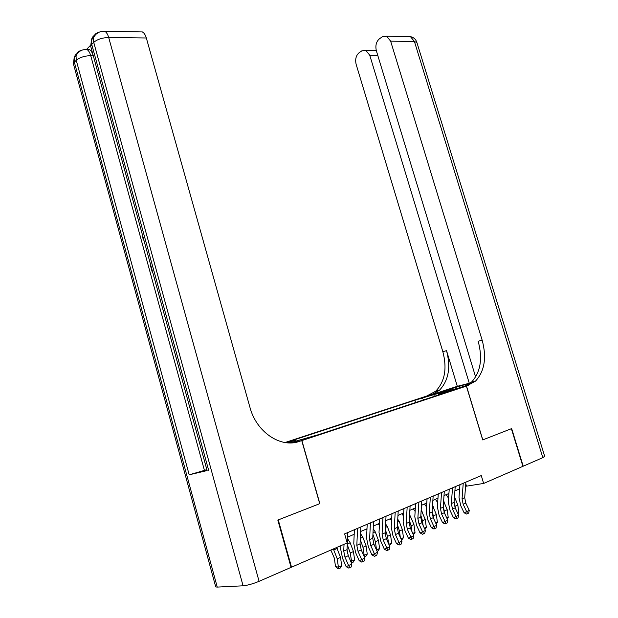<?xml version="1.0" encoding="UTF-8"?>
<svg xmlns="http://www.w3.org/2000/svg" width="618" height="618" viewBox="0 0 618 618"><rect width="100%" height="100%" fill="white"/><g stroke="black" fill="none" stroke-linecap="round" stroke-linejoin="round"><path stroke-width="0.93" d="M310.352 437.498L301.399 439.977L310.352 437.498M291.032 567.224L291.518 567.193L278.27 519.9L319.854 503.631L301.893 440.557L466.389 386.103L426.575 396.107L285.022 442.534M465.563 486.304L483.647 483.446L481.267 475.566L344.612 533.898L347.2 542.921L291.518 567.193M449.394 390.947L457.529 388.707L449.394 390.947L449.51 391.325M301.893 440.557L292.206 442.828M289.579 442.913L318.424 434.686L446.211 392.43L438.494 394.361L438.247 395.064M287.254 442.797L295.219 440.178L288.189 441.847L414.856 400.263L433.79 394.616L450.136 390.522L438.494 394.361M466.389 386.103L482.704 439.923L511.38 428.707L522.905 466.335L483.647 483.446M347.579 537.15L354.191 534.292M360.611 531.526L366.992 528.784M373.349 526.042L379.491 523.392M385.794 520.68L391.719 518.131M397.961 515.435L403.67 512.979M409.858 510.313L415.358 507.942M421.491 505.3L426.791 503.013M432.87 500.395L437.977 498.193M444.002 495.597L448.923 493.481M454.902 490.901L459.645 488.861M465.763 483.701L466.435 485.933M423.848 399.823L422.171 398.44M415.543 402.573L414.856 400.263M295.219 440.178L296.346 441.275M434.3 396.37L433.79 394.616M465.887 482.133L464.697 497.652L465.802 503.091L469.278 510.414L466.644 511.619L467.602 513.573L466.598 514.052L468.66 513.087L467.602 513.573M463.237 483.261L462.055 498.819L463.16 504.273L466.644 511.619L464.126 512.816L460.657 505.493L459.004 497.335L459.954 484.666M464.126 512.816L466.598 514.052M468.66 513.087L469.278 510.414M455.497 508.544L454.083 502.009M457.637 513.079L458.811 512.546L457.814 504.999L454.462 496.795M446.103 494.694L448.583 498.201M458.811 512.546L457.984 513.828M542.828 457.644L414.408 41.476L416.934 42.642L544.674 456.285L542.828 457.644L523.191 466.204L511.665 428.591L482.805 439.885L466.497 386.072L475.543 381.09C484.628 371.132 486.822 357.474 482.14 340.116L390.638 41.167L386.659 36.223L382.326 36.802L379.522 38.725C376.238 41.576 375.188 45.593 376.362 50.784L475.628 377.003M470.568 382.951L426.675 396.076L435.713 391.209C444.867 381.553 447.247 368.39 442.851 351.719L356.153 64.403C355.01 59.336 355.999 55.442 359.12 52.708L361.793 50.877L365.786 50.321L369.749 55.241L469.286 383.268L470.761 382.789M466.497 386.072L458.417 388.096L467.324 385.161M457.305 386.304L432.16 394.562L439.444 390.259C448.591 380.58 450.955 367.37 446.528 350.638L457.305 386.304L469.286 383.268M468.259 385.485L464.226 386.497L471.519 382.109C480.603 372.183 482.828 358.579 478.17 341.291L482.14 340.116M90.56 45.284L86.605 49.34M86.752 49.44L89.293 49.455C90.97 50.39 92.267 52.437 93.179 55.612L90.722 55.612L204.427 470.398L189.185 474.802L207.115 470.568M206.852 469.61L204.427 470.398M277.822 520.078L319.715 503.693L301.746 440.603L299.351 441.399C280.642 448.305 256.424 432.167 249.942 407.355L146.335 37.984L108.691 37.497L259.081 581.329L291.07 567.386L277.822 520.078M294.879 442.503L299.351 441.399M301.746 440.603L292.978 442.758M259.081 581.329C252.924 583.855 247.594 585.346 243.083 585.802L217.25 587.092L215.736 586.93L215.589 586.397M139.521 31.889L142.372 31.935C144.102 32.885 145.431 34.902 146.335 37.984M152.77 272.523L152.422 272.716L150.359 265.199L150.707 264.998M152.422 272.716L152.808 272.654M150.066 262.681L148.204 255.898M146.466 249.548L145.848 247.308M144.04 240.719L142.866 238.146L142.542 235.257M455.211 486.69L454.052 502.357L455.172 507.849L458.664 515.265L455.976 516.494L456.957 518.463L455.945 518.935L458.031 517.969L456.957 518.463M452.507 487.849L451.364 503.546L452.476 509.054L455.976 516.494L453.457 517.683L449.981 510.275L448.313 502.032L449.232 489.24M453.457 517.683L455.945 518.935M458.031 517.969L458.664 515.265M444.303 491.349L443.183 507.162L444.311 512.716L447.818 520.217L445.068 521.468L446.08 523.454L445.076 523.933L447.177 522.952L446.08 523.454M441.538 492.523L440.433 508.375L441.561 513.944L445.068 521.468L442.565 522.666L439.066 515.157L437.382 506.83L438.27 493.921M442.565 522.666L445.076 523.933M447.177 522.952L447.818 520.217M433.156 496.107L432.082 512.067L433.218 517.683L436.741 525.277L433.936 526.551L434.964 528.552L433.96 529.031L436.084 528.042L434.964 528.552M430.337 497.312L429.271 513.311L430.406 518.942L433.936 526.551L431.434 527.749L427.919 520.155L426.219 511.735L427.069 498.703M431.434 527.749L433.96 529.031M436.084 528.042L436.741 525.277M421.77 500.966L420.734 517.081L421.885 522.758L425.416 530.445L422.55 531.75L423.6 533.774L422.604 534.246L424.751 533.241L423.6 533.774M418.88 502.195L417.853 518.347L419.012 524.041L422.55 531.75L420.055 532.948L416.532 525.254L414.802 516.741L415.628 503.585M420.055 532.948L422.604 534.246M424.751 533.241L425.416 530.445M444.914 514.006L443.245 506.351M446.783 518.008L448.212 517.359L447.2 509.734L443.616 501.128M435.412 499.298L437.675 502.534M448.212 517.359L447.208 518.911M434.114 519.614L432.167 510.785M435.705 523.037L437.382 522.272L436.354 514.57L432.523 505.539M424.489 504.002L426.528 506.953M437.382 522.272L436.2 524.11M423.091 525.377L422.465 520.765L420.843 515.312M424.381 528.181L426.32 527.301L425.277 519.514L421.182 510.02M413.342 508.815L415.134 511.441M426.32 527.301L424.952 529.433M412.801 533.434L415.018 532.43L413.411 534.786M411.827 531.302L411.086 525.841L409.27 519.947M415.018 532.43L413.952 524.566L409.595 514.585M401.939 513.72L403.484 516.007M410.12 505.933L409.131 522.202L410.298 527.942L413.844 535.729L410.908 537.065L411.99 539.105L410.993 539.576L413.164 538.564L411.99 539.105M407.169 507.193L406.188 523.508L407.355 529.263L410.908 537.065L408.421 538.255L404.883 530.468L403.145 521.862L403.925 508.583M408.421 538.255L410.993 539.576M413.164 538.564L413.844 535.729M400.958 538.811L403.469 537.675L401.576 540.178M400.325 537.405L399.452 531.032L397.428 524.674M403.469 537.675L402.388 529.726L399.182 521.368L397.745 519.228M390.298 518.741L391.573 520.65M398.216 511.016L397.274 527.448L398.448 533.249L402.009 541.136L399.012 542.504L400.116 544.551L399.12 545.022L401.314 544.002L400.116 544.551M395.196 512.307L394.261 528.776L395.443 534.593L399.012 542.504L396.532 543.685L392.978 535.798L391.217 527.1L391.966 513.689M396.532 543.685L399.12 545.022M401.314 544.002L402.009 541.136M388.853 544.311L391.665 543.037L389.471 545.686M388.575 543.678L387.563 536.339L385.315 529.502M391.665 543.037L390.561 535.003L387.339 526.536L385.617 523.948M378.394 523.871L379.39 525.377M386.034 516.215L385.138 532.809L386.327 538.672L389.904 546.66L386.837 548.066L387.973 550.128L386.976 550.599L389.193 549.564L387.973 550.128M382.951 517.536L382.063 534.168L383.26 540.055L386.837 548.066L384.365 549.24L380.804 541.252L379.019 532.453L379.73 518.911M384.365 549.24L386.976 550.599M389.193 549.564L389.904 546.66M376.447 549.881L379.591 548.514L378.085 550.877L377.088 551.333M376.601 550.236L375.404 541.762L372.924 534.439M379.591 548.514L378.471 540.395L375.234 531.828L373.21 528.753M366.227 529.108L366.922 530.174M373.573 521.538L372.731 538.286L373.936 544.226L377.521 552.314L374.384 553.751L375.543 555.829L374.562 556.3L376.802 555.258L375.543 555.829M370.414 522.882L369.587 539.676L370.792 545.632L374.384 553.751L371.928 554.925L368.351 546.83L366.544 537.93L367.208 524.249M371.928 554.925L374.562 556.3M376.802 555.258L377.521 552.314M363.685 555.435L367.246 554.122L365.725 556.509L364.396 557.057M364.473 557.081L362.967 547.309L360.24 539.483M367.246 554.122L366.103 545.91L362.851 537.243L360.518 533.635M353.782 534.47L354.16 535.057M360.827 526.976L360.031 543.902L361.252 549.904L364.852 558.1L361.638 559.568L362.828 561.669L361.847 562.133L364.118 561.082L362.828 561.669M357.59 528.359L356.818 545.323L358.038 551.341L361.638 559.568L359.189 560.742L355.605 552.538L353.782 543.531L354.4 529.719M359.189 560.742L361.847 562.133M364.118 561.082L364.852 558.1M347.061 550.924L347.478 553.427M350.615 561.105L351.41 561.306L354.616 559.854L353.079 562.264L351.318 562.728M351.804 562.851L350.244 552.986L347.254 544.636M354.616 559.854L353.45 551.557L350.182 542.774L347.517 538.595M347.772 532.546L347.038 549.641L348.274 555.713L351.881 564.025L348.598 565.524L349.819 567.641L348.838 568.104L351.132 567.038L349.819 567.641M344.025 544.303L343.739 551.094L344.975 557.189L348.598 565.524L346.165 566.691L342.565 558.378L340.711 549.271L340.858 545.679M346.165 566.691L348.838 568.104M351.132 567.038L351.881 564.025M330.839 550.051L334.299 558.031L335.489 566.42L338.409 567.208L337.219 558.796L333.357 548.954M338.834 568.761L338.409 567.208L341.692 565.725L340.147 568.158L338.834 568.761L337.667 568.444L335.489 566.42M341.692 565.725L340.503 557.328L336.648 547.517M464.697 497.652L462.055 498.819M465.802 503.091L463.16 504.273M455.18 506.173L457.814 504.999M432.16 394.562L428.436 395.497M446.528 350.638L442.851 351.719M407.347 36.586L410.445 36.64L414.408 41.476L390.638 41.167M377.722 55.241L369.749 55.241M450.507 390.097L450.159 388.946M243.083 585.802L93.727 42.348L91.727 44.396L208.706 470.46M189.185 474.802L76.246 60.294L74.369 62.217L217.25 587.092M89.293 49.455L86.837 49.448C81.862 49.324 78.262 51.448 76.037 55.821L76.246 60.294C79.614 57.466 84.434 55.906 90.722 55.612C89.811 52.43 88.513 50.375 86.837 49.448L84.033 49.587M73.751 65.075L73.426 63.863L74.369 62.217L74.168 57.76L73.426 63.863L215.736 586.93M78.053 52.8L75.249 55.141L74.168 57.76L76.037 55.821C76.748 52.831 78.602 51 81.607 50.321M142.372 31.935L104.751 31.279C99.606 31.062 95.852 33.218 93.488 37.752L93.727 42.348C97.281 39.343 102.271 37.721 108.691 37.497C107.771 34.322 106.458 32.252 104.751 31.279L101.676 31.402M91.039 47.563L90.676 46.234L91.727 44.396L91.495 39.815L90.676 46.234L207.154 470.731M95.504 34.747C93.357 35.72 92.02 37.404 91.495 39.815L93.488 37.752C94.199 34.701 96.076 32.839 99.127 32.182M454.052 502.357L451.364 503.546M455.172 507.849L452.476 509.054M443.183 507.162L440.433 508.375M444.311 512.716L441.561 513.944M432.082 512.067L429.271 513.311M433.218 517.683L430.406 518.942M420.734 517.081L417.853 518.347M421.885 522.758L419.012 524.041M444.512 510.931L447.2 509.734M443.554 501.978L444.056 501.762M433.604 515.798L436.354 514.57M432.438 506.837L433.195 506.505M422.465 520.765L425.277 519.514M421.074 511.804L422.102 511.349M411.086 525.841L413.952 524.566M409.456 516.872L410.761 516.308M409.131 522.202L406.188 523.508M410.298 527.942L407.355 529.263M399.452 531.032L402.388 529.726M397.583 522.063L399.182 521.368M397.274 527.448L394.261 528.776M398.448 533.249L395.443 534.593M387.563 536.339L390.561 535.003M385.431 527.37L387.339 526.536M385.138 532.809L382.063 534.168M386.327 538.672L383.26 540.055M375.404 541.762L378.471 540.395M373.009 532.801L375.234 531.828M372.731 538.286L369.587 539.676M373.936 544.226L370.792 545.632M362.967 547.309L366.103 545.91M360.294 538.355L362.851 537.243M360.031 543.902L356.818 545.323M361.252 549.904L358.038 551.341M350.244 552.986L353.45 551.557M347.277 544.041L350.182 542.774M347.038 549.641L343.739 551.094M348.274 555.713L344.975 557.189M337.219 558.796L340.503 557.328M333.936 549.873L337.227 548.436M439.444 390.259L435.713 391.209M471.519 382.109L475.543 381.09M376.246 50.367L365.786 50.321M416.826 42.256C415.736 39.189 413.612 37.312 410.445 36.64L386.659 36.223"/></g></svg>
